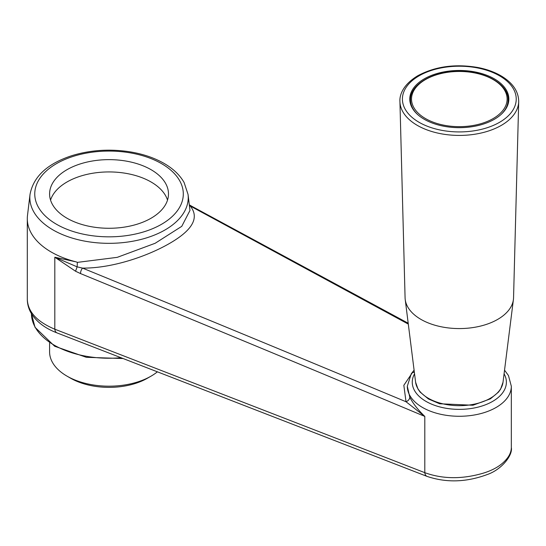 <?xml version="1.0" encoding="UTF-8"?>
<svg xmlns="http://www.w3.org/2000/svg" width="546" height="546" viewBox="0 0 546 546"><rect width="100%" height="100%" fill="white"/><g stroke="black" fill="none" stroke-linecap="round" stroke-linejoin="round"><path stroke-width="0.82" d="M408.306 324.099L190.185 205.978C199.652 217.588 192.738 230.091 169.444 243.496C146.894 256.497 111.896 268.339 82.569 268.113A4.955 2.935 112.3 0 0 80.603 273.614L75.56 271.232L54.812 257.227L76.242 261.903L77.361 262.38L77.129 266.851L82.569 268.113C188.827 311.589 296.642 356.135 406.019 401.74A4.955 3.767 152 0 0 409.787 397.181C412.913 403.405 417.922 409.814 424.808 416.421L424.808 472.672L54.812 329.204C36.951 321.744 27.778 311.739 27.3 299.194L27.3 218.673A81.736 47.188 180 0 1 27.498 215.397L30.023 194.431A79.204 45.727 0 0 0 53.03 229.941A79.204 45.727 0 0 0 141.871 239.216A79.204 45.727 0 0 0 188.049 194.431L184.111 182.535C179.859 175.034 173.164 168.653 164.032 163.391C153.76 157.528 141.755 153.576 128.017 151.535C108.565 148.826 89.947 150.17 72.161 155.569C47.441 163.582 33.395 176.535 30.023 194.431M414.093 370.133L403.835 385.305L406.019 401.74L424.808 416.421C308.333 367.622 193.598 320.024 80.603 273.614M414.093 370.154L411.254 373.771L407.302 386.24L409.787 397.181M407.302 386.24A52.013 30.03 0 0 0 459.316 416.27A52.013 30.03 0 0 0 511.329 386.24L511.329 447.522C511.295 451.863 509.398 456.081 505.637 460.169C500.464 465.902 492.908 470.263 482.978 473.252C462.08 479.327 442.69 479.135 424.808 472.672A7.432 4.484 -68.8 0 0 427.054 476.392L57.057 332.917A7.432 4.484 -68.8 0 1 54.812 329.204L54.812 257.227L77.123 266.851L75.56 271.232M189.366 205.364L190.185 205.978A4.955 3.276 -61.8 0 1 191.701 206.217L189.298 204.832M76.242 261.903A81.736 47.188 180 0 1 27.3 218.673M77.361 262.38L117.254 257.343L155.139 243.284L181.77 226.324L189.974 210.422L188.049 194.431M151.071 218.223A59.446 34.323 180 0 1 86.288 225.662A59.446 34.323 180 0 1 49.59 193.953A59.446 34.323 180 0 1 109.036 159.637A59.446 34.323 180 0 1 168.482 193.953A59.446 34.323 180 0 1 151.071 218.223M411.254 373.771A4.955 3.774 33.6 0 1 414.373 372.338M49.59 343.018L49.59 351.863A59.446 34.323 0 0 0 67.001 376.133L70.502 378.153A54.491 31.463 0 0 0 147.57 378.153L151.071 376.133A59.446 34.323 0 0 0 157.391 371.826M67.001 376.133A59.446 34.323 0 0 0 151.071 376.133M50.553 200.102A59.446 34.323 180 0 1 91.319 173.492A59.446 34.323 180 0 1 151.071 181.989A59.446 34.323 180 0 1 167.52 200.102M399.931 101.652L405.077 297.734A54.245 31.32 0 0 0 405.214 299.522A54.245 31.32 0 0 0 440.39 326.604A54.245 31.32 0 0 0 497.672 319.403A54.245 31.32 0 0 0 513.417 299.522A54.245 31.32 0 0 0 513.554 297.734L518.7 101.652A59.391 34.289 180 0 1 501.31 125.382A59.391 34.289 180 0 1 437.005 132.91A59.391 34.289 180 0 1 399.931 101.652C399.406 94.936 403.153 84.528 417.833 75.71C435.292 66.387 455.323 63.65 477.934 67.513C487.093 69.308 495.072 72.249 501.849 76.331C513.001 83.21 518.611 91.653 518.7 101.652M494.342 119.294A49.536 28.597 0 0 0 508.852 99.065A49.536 28.597 0 0 0 459.316 70.468A49.536 28.597 0 0 0 409.78 99.065A49.536 28.597 0 0 0 440.363 125.491A49.536 28.597 0 0 0 494.342 119.294M123.116 358.538L86.343 357.302L54.675 346.253L35.012 327.293L31.436 313.643A77.6 44.799 0 0 0 54.163 345.12A77.6 44.799 0 0 0 120.98 357.705M161.555 163.636A74.27 42.881 180 0 1 128.262 235.374A74.27 42.881 180 0 1 37.292 182.855A74.27 42.881 180 0 1 161.555 163.636M414.557 373.812A47.058 27.17 0 0 0 459.316 409.37A47.058 27.17 0 0 0 504.081 373.812M417.635 114.524A48.792 28.174 180 0 1 410.524 99.877C409.93 84.425 433.142 71.007 459.043 71.287C485.135 70.83 508.722 84.309 508.108 99.877A48.792 28.174 180 0 1 500.996 114.524M493.12 118.584A47.802 27.6 180 0 1 413.145 106.211A47.802 27.6 180 0 1 471.689 72.406A47.802 27.6 180 0 1 493.12 118.584M513.417 299.522L503.023 382.214A43.823 25.3 180 0 1 490.301 398.273A43.823 25.3 180 0 1 444.028 404.088A43.823 25.3 180 0 1 415.608 382.214L405.214 299.522M419.075 75.833A56.914 32.862 180 0 1 514.291 90.561A56.914 32.862 180 0 1 444.587 130.808A56.914 32.862 180 0 1 419.075 75.833M408.196 323.225L191.701 206.217M511.329 386.24L508.456 375.525L504.538 370.161M511.329 447.522C512.899 455.282 501.562 469.765 486.964 474.638C466.223 482.295 446.253 482.882 427.054 476.392M57.057 332.917C45.905 328.665 37.626 322.645 32.214 314.871C28.986 310.039 27.348 304.818 27.3 299.194M410.524 99.877L410.524 103.999M508.108 99.877L508.108 103.999M503.023 382.214L500.641 389.066L498.498 392.096L490.39 398.853L472.938 405.241L439.626 403.76L428.426 398.962L420.14 392.103L417.99 389.052L415.608 382.214"/></g></svg>
